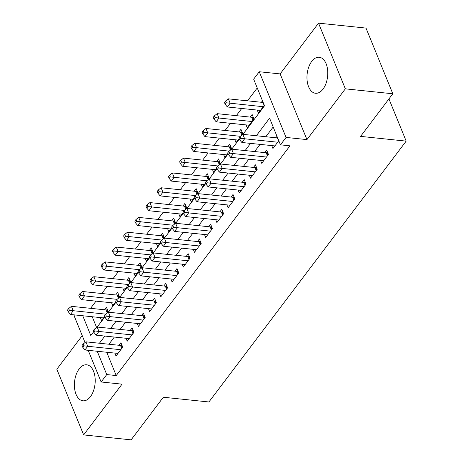 <?xml version="1.0" encoding="UTF-8"?>
<svg xmlns="http://www.w3.org/2000/svg" width="463" height="463" viewBox="0 0 463 463"><rect width="100%" height="100%" fill="white"/><g stroke="black" fill="none" stroke-linecap="round" stroke-linejoin="round"><path stroke-width="0.69" d="M311.715 61.411A18.103 10.296 -84.1 0 0 307.16 80.903A18.103 10.296 -84.1 0 0 315.494 93.266A18.103 10.296 -84.1 0 0 323.018 89.11A18.103 10.296 -84.1 0 0 327.578 69.618A18.103 10.296 -84.1 0 0 319.238 57.256A18.103 10.296 -84.1 0 0 311.715 61.411M79.15 368.953A18.103 10.296 -84.1 0 0 74.595 388.445A18.103 10.296 -84.1 0 0 82.929 400.808A18.103 10.296 -84.1 0 0 90.453 396.652A18.103 10.296 -84.1 0 0 95.013 377.16A18.103 10.296 -84.1 0 0 86.674 364.798A18.103 10.296 -84.1 0 0 79.15 368.953M242.919 134.351L264.523 105.778L253.655 79.15L259.257 71.742L286.065 137.424L280.462 144.838L269.593 118.21L256.328 135.746M280.15 73.912L306.952 139.6L345.34 88.838L392.815 93.775L366.013 28.087L318.532 23.15L280.15 73.912L259.257 71.742M82.223 335.646L56.827 369.225L83.635 434.913L122.024 384.151L101.131 381.981L88.213 350.323M85.042 342.545L74.329 316.293L75.319 314.985M257.243 87.947L247.502 100.83M241.721 108.475L236.298 115.652M230.516 123.297L225.087 130.473M219.306 138.119L213.883 145.295M208.101 152.94L202.672 160.111M196.891 167.756L191.462 174.933M185.68 182.578L180.257 189.755M174.476 197.4L169.047 204.577M163.265 212.222L157.842 219.398M152.061 227.044L146.632 234.22M140.85 241.865L135.422 249.042M129.646 256.687L124.217 263.864M118.435 271.509L113.007 278.685M107.225 286.331L101.802 293.507M96.02 301.153L90.592 308.329M345.34 88.838L318.532 23.15M392.815 93.775L360.596 136.382L406.173 141.122L208.911 401.977L163.335 397.237L131.11 439.85L83.635 434.913M271.74 145.596L272.933 148.519L278.795 140.764M260.536 160.418L261.728 163.335L268.453 154.445L266.642 150.006L264.68 152.599M249.326 175.24L250.518 178.157L257.243 169.267L255.431 164.828L253.469 167.421M238.121 190.056L239.313 192.978L246.038 184.089L244.227 179.65L242.265 182.243M226.911 204.877L228.103 207.8L234.828 198.911L233.016 194.472L231.054 197.064M215.7 219.699L216.892 222.622L223.617 213.732L221.806 209.293L219.85 211.886M204.496 234.521L205.688 237.444L212.413 228.554L210.601 224.115L208.639 226.708M193.285 249.343L194.477 252.266L201.202 243.37L199.391 238.937L197.429 241.53M182.081 264.165L183.273 267.087L189.998 258.192L188.186 253.753L186.224 256.352M170.87 278.986L172.062 281.909L178.787 273.014L176.976 268.575L175.014 271.173M159.666 293.808L160.858 296.731L167.583 287.836L165.771 283.397L163.809 285.989M148.455 308.63L149.647 311.553L156.372 302.657L154.561 298.218L152.599 300.811M137.245 323.452L138.437 326.374L145.162 317.479L143.351 313.04L141.389 315.633M126.04 338.274L127.232 341.19L133.957 332.301L132.146 327.862L130.184 330.455M107.028 313.243L108.261 311.616L106.449 307.177L104.488 309.77M118.239 298.421L119.466 296.795L117.654 292.356L115.692 294.948M129.443 283.599L130.676 281.973L128.864 277.534L126.903 280.127M140.654 268.777L141.881 267.151L140.069 262.712L138.107 265.305M151.858 253.956L153.091 252.329L151.279 247.89L149.317 250.489M163.069 239.134L164.296 237.507L162.49 233.068L160.528 235.667M174.279 224.312L175.506 222.686L173.694 218.252L171.732 220.845M185.484 209.49L186.716 207.864L184.905 203.431L182.943 206.023M196.694 194.668L197.921 193.048L196.109 188.609L194.147 191.202M207.899 179.852L209.131 178.226L207.32 173.787L205.358 176.38M219.109 165.031L220.336 163.404L218.524 158.965L216.568 161.558M230.319 150.209L231.546 148.582L229.735 144.143L227.773 146.736M241.524 135.387L242.757 133.761L240.945 129.322L238.983 131.914M246.044 124.912L247.236 127.834L253.961 118.939L252.15 114.5L250.188 117.093M92.23 316.744L96.599 327.445M100.344 317.589L101.536 320.506L104.667 316.368M111.548 302.767L112.74 305.69L115.872 301.546M122.759 287.945L123.951 290.868L127.082 286.724M133.963 273.124L135.155 276.046L138.287 271.903M145.174 258.302L146.366 261.225L149.497 257.081M156.384 243.48L157.576 246.403L160.707 242.259M167.589 228.658L168.781 231.581L171.912 227.437M178.799 213.837L179.991 216.759L183.122 212.615M190.004 199.015L191.196 201.937L194.327 197.799M201.214 184.193L202.406 187.116L205.537 182.978M212.419 169.371L213.611 172.294L216.748 168.156M223.629 154.555L224.821 157.472L227.952 153.334M234.839 139.733L236.032 142.65L239.163 138.512M257.254 110.09L258.447 113.013L264.309 105.257M262.498 100.818L261.398 102.271M106.722 352.25L116.23 375.557L289.954 145.828L280.462 144.838M273.182 127.007L265.826 136.735M260.044 144.381L254.621 151.551M248.839 159.197L243.411 166.373M237.629 174.019L232.2 181.195M226.419 188.84L220.996 196.017M215.214 203.662L209.785 210.839M204.004 218.484L198.581 225.66M192.799 233.306L187.37 240.482M181.589 248.127L176.16 255.304M170.384 262.949L164.955 270.126M159.174 277.771L153.745 284.948M147.963 292.593L142.54 299.769M136.759 307.415L131.33 314.591M125.548 322.236L120.125 329.407M114.344 337.052L108.915 344.229M114.83 353.095L116.022 356.012L122.747 347.123L120.936 342.684L118.974 345.276M276.984 136.325L275.884 137.777M406.173 141.122L388.937 98.897M306.952 139.6L286.065 137.424M116.23 375.557L106.739 374.567L101.131 381.981M82.738 315.754L90.8 335.513L93.671 331.711M97.213 327.028L104.881 316.889M108.423 312.207L116.086 302.067M119.628 297.385L127.296 287.251M130.838 282.563L138.501 272.429M142.048 267.741L149.711 257.607M153.253 252.92L160.921 242.786M164.463 238.098L172.126 227.964M175.668 223.276L183.336 213.142M186.878 208.46L194.541 198.32M198.083 193.638L205.751 183.498M209.293 178.816L216.956 168.677M220.504 163.995L228.166 153.855M231.708 149.173L239.377 139.033M97.224 351.261L106.739 374.567M250.552 143.391L245.124 150.568M239.342 158.213L233.913 165.389M228.132 173.035L222.709 180.211M216.927 187.856L211.498 195.033M205.717 202.678L200.294 209.855M194.512 217.5L189.083 224.671M183.302 232.316L177.873 239.493M172.091 247.138L166.668 254.314M160.887 261.96L155.458 269.136M149.676 276.781L144.253 283.958M138.472 291.603L133.043 298.78M127.261 306.425L121.838 313.601M116.057 321.247L110.628 328.423M104.846 336.069L99.418 343.245M121.734 348.465L120.496 345.433L85.933 341.839L87.744 346.278L120.785 349.715M83.89 345.803L83.166 344.026L82.044 345.508L82.773 347.285L83.89 345.803L87.744 346.278L84.943 349.987L117.984 353.419M120.496 345.433A2.321 1.308 157.8 0 0 121.283 345.404L121.995 345.282M85.933 341.839L83.166 344.026M82.773 347.285L84.943 349.987M107.509 309.776L106.797 309.897A2.321 1.308 -22.2 0 1 106.004 309.926L71.441 306.338L73.252 310.771L70.451 314.481L103.498 317.913M105.859 314.163L69.404 310.297L68.674 308.52L67.557 310.002L68.281 311.778L69.404 310.297M70.451 314.481L68.281 311.778M68.674 308.52L71.441 306.338M132.939 333.644L131.7 330.617L97.143 327.023L98.949 331.456L131.996 334.894M95.1 330.981L94.377 329.205L93.254 330.686L93.977 332.463L95.1 330.981L98.949 331.456L96.148 335.166L129.194 338.598M131.7 330.617A2.321 1.308 157.8 0 0 132.493 330.582L133.205 330.46M97.143 327.023L94.377 329.205M93.977 332.463L96.148 335.166M144.149 318.822L142.911 315.795L108.348 312.201L110.159 316.634L143.2 320.072M106.305 316.16L105.581 314.383L104.464 315.864L105.188 317.641L106.305 316.16L110.159 316.634L107.358 320.344L140.399 323.776M142.911 315.795A2.321 1.308 157.8 0 0 143.698 315.76L144.415 315.639M108.348 312.201L105.581 314.383M105.188 317.641L107.358 320.344M155.354 304L154.121 300.973L119.558 297.379L121.37 301.818L154.411 305.25M117.515 301.338L116.792 299.561L115.669 301.048L116.392 302.819L117.515 301.338L121.37 301.818L118.563 305.522L151.609 308.954M154.121 300.973A2.321 1.308 157.8 0 0 154.908 300.938L155.62 300.817M119.558 297.379L116.792 299.561M116.392 302.819L118.563 305.522M166.564 289.178L165.326 286.151L130.763 282.557L132.574 286.996L165.621 290.428M128.726 286.516L127.996 284.745L126.879 286.227L127.603 287.998L128.726 286.516L132.574 286.996L129.773 290.7L162.814 294.138M165.326 286.151A2.321 1.308 157.8 0 0 166.119 286.117L166.83 285.995M130.763 282.557L127.996 284.745M127.603 287.998L129.773 290.7M118.713 294.954L118.001 295.076A2.321 1.308 -22.2 0 1 117.214 295.11L82.651 291.516L84.463 295.95L81.662 299.659L114.702 303.091M117.07 299.341L80.608 295.475L79.885 293.698L78.762 295.18L79.486 296.957L80.608 295.475M81.662 299.659L79.486 296.957M79.885 293.698L82.651 291.516M129.924 280.132L129.212 280.254A2.321 1.308 -22.2 0 1 128.419 280.289L93.856 276.695L95.667 281.134L92.866 284.838L125.913 288.27M128.28 284.519L91.819 280.653L91.095 278.876L89.972 280.364L90.696 282.135L91.819 280.653M92.866 284.838L90.696 282.135M91.095 278.876L93.856 276.695M141.128 265.311L140.416 265.432A2.321 1.308 -22.2 0 1 139.629 265.467L105.066 261.873L106.878 266.312L104.077 270.016L137.117 273.454M139.485 269.697L103.023 265.831L102.3 264.06L101.177 265.542L101.906 267.313L103.023 265.831M104.077 270.016L101.906 267.313M102.3 264.06L105.066 261.873M152.339 250.489L151.627 250.61A2.321 1.308 -22.2 0 1 150.84 250.645L116.277 247.051L118.088 251.49L115.281 255.194L148.328 258.632M150.695 254.881L114.234 251.01L113.51 249.239L112.387 250.72L113.111 252.491L114.234 251.01M115.281 255.194L113.111 252.491M113.51 249.239L116.277 247.051M177.769 274.362L176.536 271.33L141.973 267.736L143.785 272.175L176.825 275.607M139.93 271.694L139.207 269.923L138.084 271.405L138.807 273.176L139.93 271.694L143.785 272.175L140.983 275.879L174.024 279.316M176.536 271.33A2.321 1.308 157.8 0 0 177.323 271.295L178.035 271.173M141.973 267.736L139.207 269.923M138.807 273.176L140.983 275.879M163.549 235.667L162.837 235.789A2.321 1.308 -22.2 0 1 162.044 235.823L127.481 232.229L129.293 236.668L126.492 240.372L159.532 243.81M161.9 240.06L125.438 236.188L124.715 234.417L123.598 235.899L124.321 237.675L125.438 236.188M126.492 240.372L124.321 237.675M124.715 234.417L127.481 232.229M188.979 259.54L187.741 256.508L153.178 252.914L154.989 257.353L188.036 260.785M151.141 256.872L150.411 255.101L149.294 256.583L150.018 258.36L151.141 256.872L154.989 257.353L152.188 261.057L185.235 264.495M187.741 256.508A2.321 1.308 157.8 0 0 188.534 256.473L189.245 256.352M153.178 252.914L150.411 255.101M150.018 258.36L152.188 261.057M174.754 220.845L174.042 220.967A2.321 1.308 -22.2 0 1 173.255 221.001L138.692 217.407L140.503 221.846L137.702 225.55L170.743 228.988M173.11 225.238L136.649 221.372L135.925 219.595L134.802 221.077L135.526 222.853L136.649 221.372M137.702 225.55L135.526 222.853M135.925 219.595L138.692 217.407M200.19 244.719L198.951 241.686L164.388 238.092L166.2 242.531L199.24 245.969M162.345 242.056L161.622 240.28L160.499 241.761L161.228 243.538L162.345 242.056L166.2 242.531L163.398 246.235L196.439 249.673M198.951 241.686A2.321 1.308 157.8 0 0 199.738 241.651L200.45 241.53M164.388 238.092L161.622 240.28M161.228 243.538L163.398 246.235M185.964 206.023L185.252 206.145A2.321 1.308 -22.2 0 1 184.459 206.18L149.896 202.586L151.708 207.025L148.907 210.729L181.953 214.166M184.32 210.416L147.859 206.55L147.13 204.773L146.013 206.255L146.736 208.032L147.859 206.55M148.907 210.729L146.736 208.032M147.13 204.773L149.896 202.586M211.394 229.897L210.156 226.864L175.599 223.27L177.41 227.709L210.451 231.147M173.556 227.235L172.832 225.458L171.709 226.939L172.433 228.716L173.556 227.235L177.41 227.709L174.603 231.413L207.65 234.851M210.156 226.864A2.321 1.308 157.8 0 0 210.949 226.829L211.66 226.708M175.599 223.27L172.832 225.458M172.433 228.716L174.603 231.413M197.169 191.202L196.457 191.323A2.321 1.308 -22.2 0 1 195.67 191.358L161.107 187.764L162.918 192.203L160.117 195.907L193.158 199.345M195.525 195.594L159.064 191.728L158.34 189.952L157.217 191.433L157.947 193.21L159.064 191.728M160.117 195.907L157.947 193.21M158.34 189.952L161.107 187.764M222.605 215.075L221.366 212.042L186.803 208.448L188.615 212.887L221.661 216.325M184.76 212.413L184.037 210.636L182.92 212.118L183.643 213.894L184.76 212.413L188.615 212.887L185.813 216.591L218.854 220.029M221.366 212.042A2.321 1.308 157.8 0 0 222.159 212.008L222.871 211.892M186.803 208.448L184.037 210.636M183.643 213.894L185.813 216.591M233.809 200.253L232.576 197.221L198.014 193.627L199.825 198.066L232.866 201.503M195.971 197.591L195.247 195.814L194.124 197.296L194.848 199.073L195.971 197.591L199.825 198.066L197.024 201.77L230.065 205.207M232.576 197.221A2.321 1.308 157.8 0 0 233.364 197.186L234.075 197.07M198.014 193.627L195.247 195.814M194.848 199.073L197.024 201.77M245.02 185.431L243.781 182.399L209.218 178.805L211.03 183.244L244.076 186.682M207.181 182.769L206.452 180.992L205.335 182.474L206.058 184.251L207.181 182.769L211.03 183.244L208.228 186.948L241.275 190.386M243.781 182.399A2.321 1.308 157.8 0 0 244.574 182.37L245.286 182.248M209.218 178.805L206.452 180.992M206.058 184.251L208.228 186.948M256.224 170.61L254.991 167.577L220.429 163.983L222.24 168.422L255.281 171.86M218.386 167.947L217.662 166.171L216.539 167.652L217.263 169.429L218.386 167.947L222.24 168.422L219.439 172.132L252.48 175.564M254.991 167.577A2.321 1.308 157.8 0 0 255.779 167.548L256.49 167.427M220.429 163.983L217.662 166.171M217.263 169.429L219.439 172.132M267.435 155.788L266.196 152.761L231.633 149.167L233.445 153.6L266.491 157.038M229.596 153.126L228.872 151.349L227.75 152.831L228.473 154.607L229.596 153.126L233.445 153.6L230.643 157.31L263.69 160.742M266.196 152.761A2.321 1.308 157.8 0 0 266.989 152.726L267.701 152.605M231.633 149.167L228.872 151.349M228.473 154.607L230.643 157.31M208.379 176.386L207.667 176.501A2.321 1.308 -22.2 0 1 206.874 176.536L172.317 172.942L174.123 177.381L171.322 181.085L204.368 184.523M206.735 180.773L170.274 176.907L169.551 175.13L168.428 176.611L169.151 178.388L170.274 176.907M171.322 181.085L169.151 178.388M169.551 175.13L172.317 172.942M219.589 161.564L218.877 161.685A2.321 1.308 -22.2 0 1 218.085 161.714L183.522 158.12L185.333 162.559L182.532 166.263L215.573 169.701M217.94 165.951L181.479 162.085L180.755 160.308L179.638 161.79L180.362 163.566L181.479 162.085M182.532 166.263L180.362 163.566M180.755 160.308L183.522 158.12M230.794 146.742L230.082 146.864A2.321 1.308 -22.2 0 1 229.295 146.893L194.732 143.298L196.543 147.738L193.737 151.447L226.783 154.879M229.15 151.129L192.689 147.263L191.966 145.486L190.843 146.968L191.566 148.745L192.689 147.263M193.737 151.447L191.566 148.745M191.966 145.486L194.732 143.298M242.004 131.92L241.292 132.042A2.321 1.308 -22.2 0 1 240.5 132.071L205.937 128.482L207.748 132.916L204.947 136.626L237.988 140.058M240.355 136.307L203.899 132.441L203.17 130.664L202.053 132.146L202.777 133.923L203.899 132.441M204.947 136.626L202.777 133.923M203.17 130.664L205.937 128.482M253.209 117.098L252.497 117.22A2.321 1.308 -22.2 0 1 251.71 117.255L217.147 113.661L218.958 118.094L216.157 121.804L249.198 125.236M251.999 121.532L215.104 117.619L214.381 115.843L213.258 117.324L213.981 119.101L215.104 117.619M216.157 121.804L213.981 119.101M214.381 115.843L217.147 113.661M278.645 140.966L277.406 137.939L242.844 134.345L244.655 138.778L277.696 142.216M240.801 138.304L240.077 136.527L238.954 138.009L239.684 139.785L240.801 138.304L244.655 138.778L241.854 142.488L274.895 145.92M242.844 134.345L240.077 136.527M239.684 139.785L241.854 142.488M263.158 102.445A2.321 1.308 -22.2 0 1 262.915 102.433L228.352 98.839L230.163 103.278L227.362 106.982L260.409 110.414M263.21 106.71L226.314 102.798L225.591 101.021L224.468 102.508L225.192 104.279L226.314 102.798M227.362 106.982L225.192 104.279M225.591 101.021L228.352 98.839M122.255 347.777L121.283 345.404M106.797 309.897L107.763 312.27M106.004 309.926L107.242 312.959M133.46 332.955L132.493 330.582M144.67 318.133L143.698 315.76M155.875 303.311L154.908 300.938M167.085 288.49L166.119 286.117M118.001 295.076L118.974 297.449M117.214 295.11L118.453 298.137M129.212 280.254L130.178 282.627M128.419 280.289L129.657 283.315M140.416 265.432L141.389 267.805M139.629 265.467L140.868 268.494M151.627 250.61L152.593 252.983M150.84 250.645L152.072 253.678M178.296 273.668L177.323 271.295M162.837 235.789L163.804 238.161M162.044 235.823L163.283 238.856M189.5 258.846L188.534 256.473M174.042 220.967L175.014 223.34M173.255 221.001L174.487 224.034M200.71 244.024L199.738 241.651M185.252 206.145L186.219 208.524M184.459 206.18L185.698 209.212M211.915 229.208L210.949 226.829M196.457 191.323L197.429 193.702M195.67 191.358L196.908 194.391M223.125 214.386L222.159 212.008M234.336 199.565L233.364 197.186M245.54 184.743L244.574 182.37M256.751 169.921L255.779 167.548M267.955 155.099L266.989 152.726M207.667 176.501L208.634 178.88M206.874 176.536L208.113 179.569M218.877 161.685L219.844 164.058M218.085 161.714L219.323 164.747M230.082 146.864L231.049 149.236M229.295 146.893L230.528 149.925M241.292 132.042L242.259 134.415M240.5 132.071L241.738 135.103M252.497 117.22L253.469 119.593M251.71 117.255L252.943 120.282M262.915 102.433L264.153 105.46"/></g></svg>

